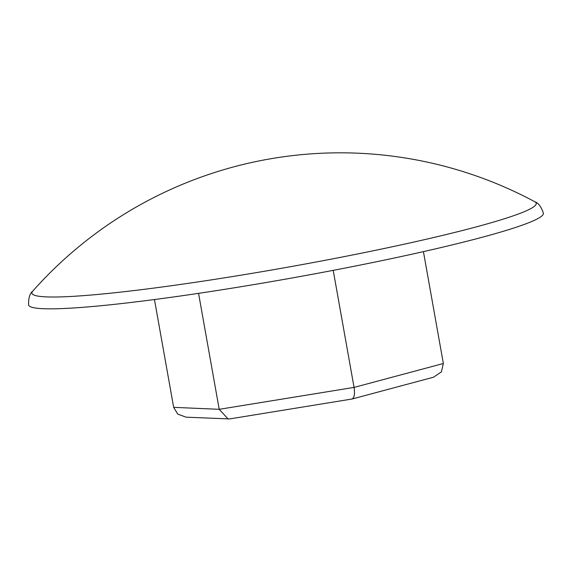 <?xml version="1.0" encoding="UTF-8"?>
<svg xmlns="http://www.w3.org/2000/svg" width="572" height="572" viewBox="0 0 572 572"><rect width="100%" height="100%" fill="white"/><g stroke="black" fill="none" stroke-linecap="round" stroke-linejoin="round"><path stroke-width="0.86" d="M32.711 291.169L32.711 291.169A256.142 19.284 -10.1 0 0 367.81 251.894A256.142 19.284 -10.1 0 0 534.791 201.737L534.791 201.737A411.118 411.118 0 0 0 32.711 291.169C29.765 293.55 28.393 298.134 28.6 304.912A261.454 19.684 -10.1 0 0 371.471 262.784A261.454 19.684 -10.1 0 0 543.4 213.213C541.248 206.778 538.381 202.953 534.791 201.737M351.616 399.056C354.225 398.419 355.04 394.537 354.061 387.408L443.357 363.506L441.398 371.864L433.497 377.22L352.116 398.999L229.558 418.933L186.1 417.181L177.742 414.107L173.659 407.343L154.461 299.542M443.357 363.506L423.423 251.63M228.142 419.011L219.212 409.323L354.061 387.408L333.211 270.356M173.659 407.343L219.212 409.323L198.555 293.35"/></g></svg>
